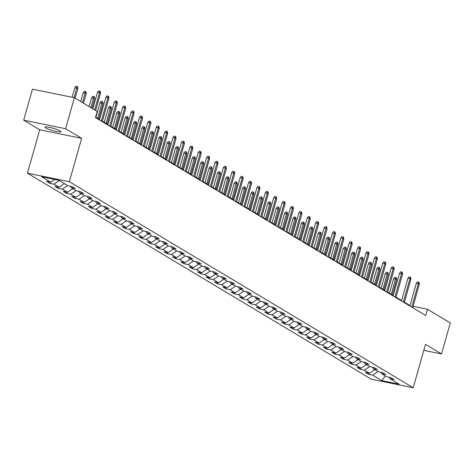 <?xml version="1.0" encoding="UTF-8"?>
<svg xmlns="http://www.w3.org/2000/svg" width="474" height="474" viewBox="0 0 474 474"><rect width="100%" height="100%" fill="white"/><g stroke="black" fill="none" stroke-linecap="round" stroke-linejoin="round"><path stroke-width="0.71" d="M60.234 130.925A8.331 1.185 -164.2 0 0 51.382 127.796A8.331 1.185 -164.2 0 0 44.971 127.18A8.331 1.185 -164.2 0 0 45.741 127.968A8.331 1.185 -164.2 0 0 54.593 131.097A8.331 1.185 -164.2 0 0 61.004 131.713A8.331 1.185 -164.2 0 0 60.234 130.925M27.445 173.176L371.32 379.194L413.221 387.75L69.346 181.726L27.445 173.176L39.727 129.775L81.629 138.331L65.602 128.727L23.7 120.177L39.727 129.775M23.7 120.177L32.469 89.177L74.371 97.727L65.602 128.727M389.201 377.257L389.96 378.69L394.095 379.532L390.866 377.6L386.731 376.753L381.57 373.66L385.706 374.507L382.477 372.576L378.341 371.729L373.18 368.636L377.316 369.477L374.087 367.546L369.951 366.704L364.79 363.611L368.926 364.453L365.697 362.521L361.561 361.674L356.401 358.581L360.536 359.428L357.307 357.491L353.171 356.649L348.011 353.557L352.146 354.398L348.917 352.466L344.782 351.625L339.621 348.532L343.757 349.374L340.528 347.442L336.392 346.595L331.231 343.502L335.367 344.349L332.138 342.412L328.002 341.57L322.841 338.477L326.977 339.319L323.748 337.387L319.612 336.546L314.452 333.453L318.587 334.294L315.358 332.363L311.222 331.516L306.062 328.423L310.197 329.27L306.968 327.333L302.833 326.491L297.672 323.398L301.808 324.24L298.579 322.308L294.443 321.467L289.282 318.374L293.418 319.215L290.189 317.284L286.053 316.436L280.892 313.344L285.028 314.191L281.799 312.253L277.663 311.412L272.503 308.319L276.638 309.161L273.409 307.229L269.273 306.388L264.113 303.289L268.248 304.136L265.019 302.205L260.884 301.357L255.723 298.264L259.859 299.112L256.63 297.174L252.494 296.333L247.333 293.24L251.469 294.081L248.24 292.15L244.104 291.303L238.943 288.21L243.079 289.057L239.85 287.126L235.714 286.278L230.554 283.185L234.689 284.027L231.46 282.095L227.324 281.254L222.164 278.161L226.299 279.002L223.07 277.071L218.935 276.224L213.774 273.131L217.91 273.978L214.681 272.04L210.545 271.199L205.384 268.106L209.52 268.948L206.291 267.016L202.155 266.175L196.994 263.082L201.13 263.923L197.901 261.992L193.765 261.144L188.605 258.052L192.74 258.899L189.511 256.961L185.375 256.12L180.215 253.027L184.35 253.868L181.121 251.937L176.986 251.096L171.825 248.003L175.961 248.844L172.732 246.913L168.596 246.065L163.435 242.972L167.571 243.82L164.342 241.882L160.206 241.041L155.045 237.948L159.181 238.789L155.952 236.858L151.816 236.016L146.656 232.924L150.791 233.765L147.562 231.833L143.426 230.986L138.266 227.893L142.401 228.741L139.172 226.803L135.037 225.962L129.876 222.869L134.012 223.71L130.783 221.779L126.647 220.937L121.486 217.844L125.622 218.686L122.393 216.754L118.257 215.907L113.096 212.814L117.232 213.661L114.003 211.724L109.867 210.883L104.707 207.79L108.842 208.631L105.613 206.7L101.477 205.858L96.317 202.759L100.452 203.607L97.223 201.675L93.088 200.828L87.927 197.735L92.063 198.582L88.834 196.645L84.698 195.803L79.537 192.711L83.673 193.552L80.444 191.62L76.308 190.773L71.147 187.68L75.283 188.528L72.054 186.596L67.918 185.749L58.776 180.274L41.564 176.761L50.706 182.235L46.576 181.394L49.8 183.325L50.143 182.123M389.96 378.69L399.102 384.165L381.89 380.652L372.748 375.177L368.612 374.33L368.956 373.127M49.8 183.325L53.935 184.167L59.096 187.26L54.966 186.418L58.189 188.35L62.325 189.197L67.486 192.29L63.356 191.443L66.579 193.38L70.715 194.222L75.876 197.314L71.746 196.473L74.969 198.405L79.105 199.246L84.265 202.339L80.136 201.497L83.359 203.429L87.494 204.276L92.655 207.369L88.525 206.522L91.749 208.459L95.884 209.301L101.045 212.393L96.915 211.552L100.138 213.484L104.274 214.325L109.435 217.424L105.305 216.577L108.528 218.508L112.664 219.355L117.825 222.448L113.695 221.601L116.918 223.538L121.054 224.38L126.214 227.473L122.085 226.631L125.308 228.563L129.443 229.41L134.604 232.503L130.474 231.656L133.698 233.587L137.833 234.434L142.994 237.527L138.864 236.686L142.087 238.618L146.223 239.459L151.384 242.552L147.254 241.71L150.477 243.642L154.613 244.489L159.774 247.582L155.644 246.735L158.867 248.672L163.003 249.514L168.163 252.606L164.034 251.765L167.257 253.697L171.392 254.538L176.553 257.631L172.423 256.789L175.647 258.721L179.782 259.568L184.943 262.661L180.813 261.814L184.036 263.751L188.172 264.593L193.333 267.686L189.203 266.844L192.426 268.776L196.562 269.617L201.723 272.71L197.593 271.869L200.816 273.8L204.952 274.647L210.112 277.74L205.983 276.893L209.206 278.831L213.341 279.672L218.502 282.765L214.372 281.923L217.596 283.855L221.731 284.696L226.892 287.789L222.762 286.948L225.985 288.879L230.121 289.727L235.282 292.819L231.152 291.972L234.375 293.91L238.511 294.751L243.672 297.844L239.542 297.002L242.765 298.934L246.901 299.775L252.061 302.874L247.932 302.027L251.155 303.958L255.29 304.806L260.451 307.899L256.321 307.051L259.545 308.989L263.68 309.83L268.841 312.923L264.711 312.082L267.934 314.013L272.07 314.86L277.231 317.953L273.101 317.106L276.324 319.038L280.46 319.885L285.621 322.978L281.491 322.136L284.714 324.068L288.85 324.909L294.01 328.002L289.881 327.161L293.104 329.092L297.239 329.94L302.4 333.032L298.27 332.185L301.494 334.123L305.629 334.964L310.79 338.057L306.66 337.215L309.883 339.147L314.019 339.988L319.18 343.081L315.05 342.24L318.273 344.171L322.409 345.019L327.57 348.112L323.44 347.264L326.663 349.202L330.799 350.043L335.959 353.136L331.83 352.295L335.053 354.226L339.188 355.067L344.349 358.16L340.219 357.319L343.443 359.251L347.578 360.098L352.739 363.191L348.609 362.343L351.832 364.281L355.968 365.122L361.129 368.215L356.999 367.374L360.222 369.305L364.358 370.147L369.519 373.239L365.389 372.398L368.612 374.33M74.371 97.727L97.229 111.426L95.475 117.623L425.688 315.459L427.441 309.261L413.067 306.328M371.954 367.113L372.564 367.474M380.812 372.232L381.57 373.66M369.519 373.239L374.833 369.625M364.358 370.147L369.673 366.532M363.564 362.083L364.174 362.45M372.422 367.208L373.18 368.636M361.129 368.215L366.443 364.601M355.968 365.122L361.283 361.508M355.174 357.058L355.784 357.426M364.032 362.177L364.79 363.611M352.739 363.191L358.054 359.576M347.578 360.098L352.893 356.484M346.784 352.034L347.395 352.395M355.642 357.153L356.401 358.581M344.349 358.16L349.664 354.546M339.188 355.067L344.503 351.453M338.395 347.004L339.005 347.371M347.252 352.129L348.011 353.557M335.959 353.136L341.274 349.522M330.799 350.043L336.113 346.429M330.005 341.979L330.615 342.341M338.863 347.098L339.621 348.532M327.57 348.112L332.884 344.497M322.409 345.019L327.724 341.404M321.615 336.955L322.225 337.316M330.473 342.074L331.231 343.502M319.18 343.081L324.494 339.467M314.019 339.988L319.334 336.374M313.225 331.924L313.835 332.292M322.083 337.05L322.841 338.477M310.79 338.057L316.105 334.443M305.629 334.964L310.944 331.35M304.835 326.9L305.446 327.261M313.693 332.019L314.452 333.453M302.4 333.032L307.715 329.418M297.239 329.94L302.554 326.325M296.446 321.876L297.056 322.237M305.303 326.995L306.062 328.423M294.01 328.002L299.325 324.388M288.85 324.909L294.164 321.295M288.056 316.845L288.666 317.213M296.914 321.97L297.672 323.398M285.621 322.978L290.935 319.363M280.46 319.885L285.775 316.271M279.666 311.821L280.276 312.182M288.524 316.94L289.282 318.374M277.231 317.953L282.545 314.339M272.07 314.86L277.385 311.24M271.276 306.796L271.886 307.158M280.134 311.916L280.892 313.344M268.841 312.923L274.156 309.309M263.68 309.83L268.995 306.216M262.886 301.766L263.497 302.134M271.744 306.891L272.503 308.319M260.451 307.899L265.766 304.284M255.29 304.806L260.605 301.191M254.497 296.742L255.107 297.103M263.354 301.861L264.113 303.289M252.061 302.874L257.376 299.254M246.901 299.775L252.215 296.161M246.107 291.711L246.717 292.079M254.965 296.837L255.723 298.264M243.672 297.844L248.986 294.23M238.511 294.751L243.826 291.137M237.717 286.687L238.327 287.054M246.575 291.806L247.333 293.24M235.282 292.819L240.596 289.205M230.121 289.727L235.436 286.112M229.327 281.663L229.937 282.024M238.185 286.782L238.943 288.21M226.892 287.789L232.207 284.175M221.731 284.696L227.046 281.082M220.937 276.632L221.548 277M229.795 281.757L230.554 283.185M218.502 282.765L223.817 279.15M213.341 279.672L218.656 276.058M212.548 271.608L213.158 271.975M221.405 276.727L222.164 278.161M210.112 277.74L215.427 274.126M204.952 274.647L210.266 271.033M204.158 266.584L204.768 266.945M213.016 271.703L213.774 273.131M201.723 272.71L207.037 269.096M196.562 269.617L201.877 266.003M195.768 261.553L196.378 261.921M204.626 266.678L205.384 268.106M193.333 267.686L198.647 264.071M188.172 264.593L193.487 260.978M187.378 256.529L187.988 256.89M196.236 261.648L196.994 263.082M184.943 262.661L190.258 259.047M179.782 259.568L185.097 255.954M178.988 251.504L179.599 251.866M187.846 256.624L188.605 258.052M176.553 257.631L181.868 254.017M171.392 254.538L176.707 250.924M170.599 246.474L171.209 246.841M179.456 251.599L180.215 253.027M168.163 252.606L173.478 248.992M163.003 249.514L168.317 245.899M162.209 241.45L162.819 241.811M171.067 246.569L171.825 248.003M159.774 247.582L165.088 243.968M154.613 244.489L159.928 240.875M153.819 236.425L154.429 236.787M162.677 241.544L163.435 242.972M151.384 242.552L156.698 238.937M146.223 239.459L151.538 235.845M145.429 231.395L146.039 231.762M154.287 236.52L155.045 237.948M142.994 237.527L148.309 233.913M137.833 234.434L143.148 230.82M137.039 226.371L137.65 226.732M145.897 231.49L146.656 232.924M134.604 232.503L139.919 228.889M129.443 229.41L134.758 225.79M128.65 221.346L129.26 221.708M137.507 226.465L138.266 227.893M126.214 227.473L131.529 223.858M121.054 224.38L126.368 220.766M120.26 216.316L120.87 216.683M129.118 221.441L129.876 222.869M117.825 222.448L123.139 218.834M112.664 219.355L117.979 215.741M111.87 211.291L112.48 211.653M120.728 216.411L121.486 217.844M109.435 217.424L114.749 213.804M104.274 214.325L109.589 210.711M103.48 206.267L104.09 206.628M112.338 211.386L113.096 212.814M101.045 212.393L106.36 208.779M95.884 209.301L101.199 205.686M95.09 201.237L95.701 201.604M103.948 206.362L104.707 207.79M92.655 207.369L97.97 203.755M87.494 204.276L92.809 200.662M86.701 196.212L87.311 196.574M95.558 201.332L96.317 202.759M84.265 202.339L89.58 198.725M79.105 199.246L84.419 195.632M78.311 191.182L78.921 191.549M87.169 196.307L87.927 197.735M75.876 197.314L81.19 193.7M70.715 194.222L76.03 190.607M69.921 186.158L70.531 186.525M78.779 191.277L79.537 192.711M67.486 192.29L72.8 188.676M62.325 189.197L67.64 185.583M70.389 186.252L71.147 187.68M59.096 187.26L64.411 183.645M53.935 184.167L59.25 180.553M50.706 182.235L54.788 179.456M423.809 350.333L441.531 353.954L450.3 322.954L427.441 309.261M441.531 353.954L425.504 344.349L413.221 387.75M81.629 138.331L69.346 181.726M410.01 305.523L404.429 302.181M401.62 300.498L396.039 297.157M393.23 295.474L387.649 292.132M384.841 290.444L379.259 287.102M376.451 285.419L370.869 282.077M368.061 280.395L362.48 277.047M359.671 275.364L354.09 272.023M351.281 270.34L345.7 266.998M342.892 265.31L337.31 261.968M334.502 260.285L328.92 256.944M326.112 255.261L320.531 251.919M317.722 250.231L312.141 246.889M309.332 245.206L303.751 241.864M300.943 240.182L295.361 236.84M292.553 235.151L286.971 231.81M284.163 230.127L278.582 226.785M275.773 225.103L270.192 221.761M267.377 220.072L261.802 216.731M258.988 215.048L253.412 211.706M250.598 210.023L245.022 206.682M242.208 204.993L236.633 201.651M233.818 199.969L228.243 196.627M225.428 194.944L219.853 191.597M217.039 189.914L211.463 186.572M208.649 184.89L203.073 181.548M200.259 179.859L194.684 176.518M191.869 174.835L186.294 171.493M183.479 169.811L177.904 166.469M175.09 164.78L169.514 161.438M166.7 159.756L161.124 156.414M158.31 154.731L152.735 151.39M149.92 149.701L144.345 146.359M141.53 144.677L135.955 141.335M133.141 139.652L127.565 136.311M124.751 134.622L119.175 131.28M116.361 129.598L110.786 126.256M107.971 124.573L102.396 121.231M99.581 119.543L95.606 117.161M380.344 372.137L380.954 372.505M381.89 380.652L385.279 375.882M372.748 375.177L378.062 371.563M58.189 188.35L58.533 187.147M66.579 193.38L66.923 192.171M74.969 198.405L75.313 197.202M83.359 203.429L83.702 202.226M91.749 208.459L92.092 207.251M100.138 213.484L100.482 212.281M108.528 218.508L108.872 217.305M116.918 223.538L117.262 222.33M125.308 228.563L125.651 227.36M133.698 233.587L134.041 232.384M142.087 238.618L142.431 237.409M150.477 243.642L150.821 242.439M158.867 248.672L159.211 247.464M167.257 253.697L167.6 252.494M175.647 258.721L175.99 257.518M184.036 263.751L184.38 262.543M192.426 268.776L192.77 267.573M200.816 273.8L201.16 272.597M209.206 278.831L209.549 277.622M217.596 283.855L217.939 282.652M225.985 288.879L226.329 287.677M234.375 293.91L234.719 292.701M242.765 298.934L243.109 297.731M251.155 303.958L251.498 302.756M259.545 308.989L259.888 307.78M267.934 314.013L268.278 312.81M276.324 319.038L276.668 317.835M284.714 324.068L285.058 322.859M293.104 329.092L293.447 327.889M301.494 334.123L301.837 332.914M309.883 339.147L310.227 337.938M318.273 344.171L318.617 342.969M326.663 349.202L327.007 347.993M335.053 354.226L335.396 353.023M343.443 359.251L343.786 358.048M351.832 364.281L352.176 363.072M360.222 369.305L360.566 368.102M94.664 109.885L99.528 92.679L97.49 92.264L98.616 90.872L99.747 91.103L99.528 92.679L100.5 93.26L95.63 110.466M97.49 92.264L92.815 108.783M99.747 91.103L100.287 91.429L100.5 93.26M74.845 87.643L75.964 86.25L77.102 86.481L77.635 86.801L77.849 88.638L74.845 87.643L72.119 97.271M77.102 86.481L74.157 97.685M77.849 88.638L75.147 98.195M101.294 121.113L107.918 97.709L105.88 97.288L107.005 95.902L108.137 96.133L107.918 97.709L108.89 98.284L102.266 121.694M105.88 97.288L99.451 120.005M108.137 96.133L108.676 96.453L108.89 98.284M109.684 126.137L116.308 102.734L114.27 102.319L115.395 100.926L116.527 101.158L116.308 102.734L117.279 103.314L110.655 126.718M114.27 102.319L107.841 125.035M116.527 101.158L117.066 101.477L117.279 103.314M83.234 92.667L84.354 91.275L85.492 91.506L86.025 91.832L86.238 93.662L83.234 92.667L80.722 101.537M85.492 91.506L82.565 102.639M86.238 93.662L83.537 103.219M91.624 97.691L92.744 96.305L93.882 96.536L94.415 96.856L94.628 98.693L91.624 97.691L89.112 106.561M93.882 96.536L90.955 107.669M94.628 98.693L91.926 108.244M118.073 131.168L124.698 107.758L122.659 107.343L123.785 105.951L124.917 106.182L124.698 107.758L125.669 108.339L119.045 131.742M122.659 107.343L116.231 130.06M124.917 106.182L125.456 106.508L125.669 108.339M126.463 136.192L133.087 112.788L131.049 112.368L132.175 110.981L133.307 111.212L133.087 112.788L134.059 113.369L127.435 136.773M131.049 112.368L124.621 135.084M133.307 111.212L133.846 111.532L134.059 113.369M134.853 141.216L141.477 117.813L139.439 117.398L140.565 116.006L141.696 116.237L141.477 117.813L142.449 118.393L135.825 141.797M139.439 117.398L133.01 140.114M141.696 116.237L142.236 116.557L142.449 118.393M100.014 102.722L101.134 101.329L102.271 101.56L102.805 101.886L103.018 103.717L100.014 102.722L95.878 117.327M102.271 101.56L97.721 118.429M103.018 103.717L98.693 119.01M108.404 107.746L109.524 106.354L110.661 106.585L111.194 106.911L111.408 108.742L108.404 107.746L104.268 122.351M110.661 106.585L106.111 123.453M111.408 108.742L107.083 124.034M116.794 112.776L117.913 111.384L119.051 111.615L119.584 111.935L119.798 113.772L116.794 112.776L112.658 127.376M119.051 111.615L114.501 128.484M119.798 113.772L115.472 129.064M143.243 146.247L149.867 122.837L147.829 122.422L148.954 121.03L150.086 121.261L149.867 122.837L150.839 123.418L144.215 146.822M147.829 122.422L141.4 145.139M150.086 121.261L150.625 121.587L150.839 123.418M125.183 117.801L126.303 116.408L127.441 116.64L127.974 116.965L128.187 118.796L125.183 117.801L121.048 132.406M127.441 116.64L122.89 133.508M128.187 118.796L123.862 134.089M151.633 151.271L158.257 127.867L156.219 127.447L157.344 126.06L158.476 126.291L158.257 127.867L159.228 128.448L152.604 151.852M156.219 127.447L149.79 150.169M158.476 126.291L159.015 126.611L159.228 128.448M133.573 122.825L134.693 121.439L135.831 121.67L136.364 121.99L136.577 123.821L133.573 122.825L129.438 137.43M135.831 121.67L131.28 138.538M136.577 123.821L132.252 139.113M160.022 156.296L166.647 132.892L164.608 132.477L165.734 131.085L166.866 131.316L166.647 132.892L167.618 133.472L160.994 156.876M164.608 132.477L158.18 155.194M166.866 131.316L167.405 131.642L167.618 133.472M141.963 127.856L143.083 126.463L144.22 126.694L144.754 127.014L144.967 128.851L141.963 127.856L137.827 142.455M144.22 126.694L139.67 143.563M144.967 128.851L140.642 144.143M168.412 161.326L175.036 137.916L172.998 137.501L174.124 136.109L175.256 136.346L175.036 137.916L176.008 138.497L169.384 161.907M172.998 137.501L166.57 160.218M175.256 136.346L175.795 136.666L176.008 138.497M150.353 132.88L151.473 131.488L152.61 131.719L153.143 132.045L153.357 133.875L150.353 132.88L146.217 147.485M152.61 131.719L148.06 148.587M153.357 133.875L149.032 149.168M176.802 166.35L183.426 142.947L181.388 142.532L182.514 141.139L183.645 141.37L183.426 142.947L184.398 143.527L177.774 166.931M181.388 142.532L174.959 165.248M183.645 141.37L184.185 141.69L184.398 143.527M158.743 137.904L159.862 136.518L161 136.749L161.533 137.069L161.747 138.9L158.743 137.904L154.607 152.51M161 136.749L156.45 153.617M161.747 138.9L157.421 154.192M185.192 171.375L191.816 147.971L189.778 147.556L190.904 146.164L192.035 146.395L191.816 147.971L192.788 148.552L186.163 171.955M189.778 147.556L183.349 170.273M192.035 146.395L192.574 146.721L192.788 148.552M167.132 142.935L168.252 141.542L169.39 141.773L169.923 142.093L170.136 143.93L167.132 142.935L162.997 157.54M169.39 141.773L164.839 158.642M170.136 143.93L165.811 159.223M193.582 176.405L200.206 152.995L198.168 152.581L199.293 151.194L200.425 151.425L200.206 152.995L201.177 153.576L194.553 176.986M198.168 152.581L191.739 175.297M200.425 151.425L200.964 151.745L201.177 153.576M175.522 147.959L176.648 146.567L177.78 146.798L178.313 147.124L178.526 148.954L175.522 147.959L171.387 162.564M177.78 146.798L173.229 163.666M178.526 148.954L174.201 164.247M201.971 181.429L208.596 158.026L206.557 157.611L207.683 156.219L208.815 156.45L208.596 158.026L209.567 158.606L202.943 182.01M206.557 157.611L200.129 180.327M208.815 156.45L209.354 156.77L209.567 158.606M183.912 152.983L185.038 151.597L186.169 151.828L186.703 152.148L186.916 153.979L183.912 152.983L179.776 167.589M186.169 151.828L181.619 168.697M186.916 153.979L182.591 169.277M210.367 186.454L216.985 163.05L214.947 162.635L216.073 161.243L217.205 161.474L216.985 163.05L217.957 163.631L211.333 187.034M214.947 162.635L208.519 185.352M217.205 161.474L217.744 161.8L217.957 163.631M192.302 158.014L193.428 156.621L194.559 156.853L195.092 157.172L195.306 159.009L192.302 158.014L188.166 172.619M194.559 156.853L190.009 173.721M195.306 159.009L190.981 174.302M218.757 191.484L225.375 168.08L223.337 167.66L224.463 166.273L225.594 166.504L225.375 168.08L226.347 168.655L219.723 192.065M223.337 167.66L216.908 190.376M225.594 166.504L226.134 166.824L226.347 168.655M200.692 163.038L201.817 161.646L202.949 161.877L203.482 162.203L203.696 164.034L200.692 163.038L196.556 177.643M202.949 161.877L198.399 178.745M203.696 164.034L199.37 179.326M227.147 196.509L233.765 173.105L231.727 172.69L232.853 171.298L233.984 171.529L233.765 173.105L234.737 173.685L228.113 197.089M231.727 172.69L225.298 195.407M233.984 171.529L234.523 171.849L234.737 173.685M209.081 168.063L210.207 166.676L211.339 166.907L211.872 167.227L212.085 169.058L209.081 168.063L204.946 182.668M211.339 166.907L206.788 183.776M212.085 169.058L207.76 184.356M235.537 201.533L242.155 178.129L240.117 177.714L241.242 176.322L242.374 176.553L242.155 178.129L243.126 178.71L236.502 202.114M240.117 177.714L233.688 200.431M242.374 176.553L242.913 176.879L243.126 178.71M217.471 173.093L218.597 171.701L219.729 171.932L220.262 172.252L220.475 174.088L217.471 173.093L213.336 187.698M219.729 171.932L215.178 188.8M220.475 174.088L216.15 189.381M243.926 206.563L250.545 183.16L248.506 182.739L249.632 181.352L250.764 181.583L250.545 183.16L251.516 183.734L244.892 207.144M248.506 182.739L242.078 205.455M250.764 181.583L251.303 181.903L251.516 183.734M225.861 178.117L226.987 176.725L228.118 176.956L228.652 177.282L228.865 179.113L225.861 178.117L221.725 192.722M228.118 176.956L223.568 193.825M228.865 179.113L224.54 194.405M252.316 211.588L258.934 188.184L256.896 187.769L258.022 186.377L259.154 186.608L258.934 188.184L259.906 188.765L253.282 212.168M256.896 187.769L250.468 210.486M259.154 186.608L259.693 186.928L259.906 188.765M234.251 183.142L235.377 181.755L236.508 181.986L237.041 182.306L237.255 184.143L234.251 183.142L230.115 197.747M236.508 181.986L231.958 198.855M237.255 184.143L232.93 199.436M260.706 216.612L267.324 193.208L265.286 192.794L266.412 191.401L267.543 191.632L267.324 193.208L268.296 193.789L261.672 217.193M265.286 192.794L258.857 215.51M267.543 191.632L268.083 191.958L268.296 193.789M242.641 188.172L243.766 186.78L244.898 187.011L245.431 187.331L245.645 189.167L242.641 188.172L238.505 202.777M244.898 187.011L240.348 203.879M245.645 189.167L241.319 204.46M269.096 221.642L275.714 198.239L273.676 197.818L274.802 196.432L275.933 196.663L275.714 198.239L276.686 198.819L270.062 222.223M273.676 197.818L267.247 220.534M275.933 196.663L276.472 196.983L276.686 198.819M251.03 193.196L252.156 191.804L253.288 192.035L253.821 192.361L254.034 194.192L251.03 193.196L246.895 207.802M253.288 192.035L248.737 208.904M254.034 194.192L249.709 209.484M277.486 226.667L284.104 203.263L282.066 202.848L283.191 201.456L284.323 201.687L284.104 203.263L285.075 203.844L278.451 227.247M282.066 202.848L275.637 225.565M284.323 201.687L284.862 202.007L285.075 203.844M259.42 198.221L260.546 196.834L261.678 197.066L262.211 197.385L262.424 199.222L259.42 198.221L255.285 212.826M261.678 197.066L257.127 213.934M262.424 199.222L258.099 214.515M285.875 231.697L292.494 208.287L290.455 207.873L291.581 206.48L292.713 206.711L292.494 208.287L293.465 208.868L286.841 232.272M290.455 207.873L284.027 230.589M292.713 206.711L293.252 207.037L293.465 208.868M267.81 203.251L268.936 201.859L270.067 202.09L270.601 202.416L270.814 204.247L267.81 203.251L263.674 217.856M270.067 202.09L265.517 218.958M270.814 204.247L266.489 219.539M294.265 236.722L300.883 213.318L298.845 212.897L299.971 211.511L301.103 211.742L300.883 213.318L301.855 213.898L295.231 237.302M298.845 212.897L292.417 235.614M301.103 211.742L301.642 212.062L301.855 213.898M276.2 208.276L277.326 206.883L278.457 207.114L278.99 207.44L279.204 209.271L276.2 208.276L272.064 222.881M278.457 207.114L273.907 223.989M279.204 209.271L274.879 224.563M302.655 241.746L309.273 218.342L307.235 217.927L308.361 216.535L309.492 216.766L309.273 218.342L310.245 218.923L303.621 242.327M307.235 217.927L300.806 240.644M309.492 216.766L310.032 217.092L310.245 218.923M284.59 213.306L285.715 211.914L286.847 212.145L287.38 212.465L287.594 214.301L284.59 213.306L280.454 227.905M286.847 212.145L282.297 229.013M287.594 214.301L283.268 229.594M311.045 246.776L317.663 223.367L315.625 222.952L316.751 221.559L317.882 221.791L317.663 223.367L318.635 223.947L312.011 247.351M315.625 222.952L309.196 245.668M317.882 221.791L318.421 222.116L318.635 223.947M292.979 218.33L294.105 216.938L295.237 217.169L295.77 217.495L295.983 219.326L292.979 218.33L288.844 232.935M295.237 217.169L290.686 234.038M295.983 219.326L291.658 234.618M319.435 251.801L326.053 228.397L324.015 227.982L325.14 226.59L326.272 226.821L326.053 228.397L327.024 228.978L320.4 252.381M324.015 227.982L317.586 250.699M326.272 226.821L326.811 227.141L327.024 228.978M301.369 223.355L302.495 221.968L303.627 222.199L304.16 222.519L304.373 224.35L301.369 223.355L297.234 237.96M303.627 222.199L299.076 239.068M304.373 224.35L300.048 239.643M327.824 256.825L334.443 233.421L332.404 233.007L333.53 231.614L334.662 231.845L334.443 233.421L335.414 234.002L328.79 257.406M332.404 233.007L325.976 255.723M334.662 231.845L335.201 232.171L335.414 234.002M309.759 228.385L310.885 226.993L312.016 227.224L312.55 227.544L312.763 229.38L309.759 228.385L305.623 242.984M312.016 227.224L307.466 244.092M312.763 229.38L308.438 244.673M336.214 261.855L342.832 238.446L340.794 238.031L341.92 236.644L343.052 236.876L342.832 238.446L343.804 239.026L337.18 262.436M340.794 238.031L334.366 260.747M343.052 236.876L343.591 237.196L343.804 239.026M318.149 233.409L319.275 232.017L320.406 232.248L320.939 232.574L321.153 234.405L318.149 233.409L314.013 248.015M320.406 232.248L315.856 249.117M321.153 234.405L316.828 249.697M344.604 266.88L351.222 243.476L349.184 243.061L350.31 241.669L351.441 241.9L351.222 243.476L352.194 244.057L345.57 267.46M349.184 243.061L342.755 265.778M351.441 241.9L351.981 242.22L352.194 244.057M326.539 238.434L327.664 237.047L328.796 237.278L329.329 237.598L329.543 239.429L326.539 238.434L322.403 253.039M328.796 237.278L324.246 254.147M329.543 239.429L325.217 254.722M352.994 271.904L359.612 248.5L357.574 248.086L358.7 246.693L359.831 246.924L359.612 248.5L360.584 249.081L353.959 272.485M357.574 248.086L351.145 270.802M359.831 246.924L360.37 247.25L360.584 249.081M334.928 243.464L336.054 242.072L337.186 242.303L337.719 242.623L337.932 244.46L334.928 243.464L330.793 258.069M337.186 242.303L332.641 259.171M337.932 244.46L333.607 259.752M361.384 276.935L368.002 253.531L365.964 253.11L367.089 251.724L368.221 251.955L368.002 253.531L368.973 254.105L362.349 277.515M365.964 253.11L359.535 275.827M368.221 251.955L368.76 252.275L368.973 254.105M343.318 248.489L344.444 247.096L345.576 247.327L346.109 247.653L346.322 249.484L343.318 248.489L339.183 263.094M345.576 247.327L341.031 264.196M346.322 249.484L341.997 264.776M369.773 281.959L376.392 258.555L374.353 258.14L375.479 256.748L376.611 256.979L376.392 258.555L377.363 259.136L370.739 282.54M374.353 258.14L367.925 280.857M376.611 256.979L377.15 257.299L377.363 259.136M351.708 253.513L352.834 252.127L353.965 252.358L354.505 252.678L354.712 254.508L351.708 253.513L347.572 268.118M353.965 252.358L349.421 269.226M354.712 254.508L350.387 269.807M378.163 286.983L384.781 263.58L382.743 263.165L383.869 261.772L385.001 262.004L384.781 263.58L385.753 264.16L379.129 287.564M382.743 263.165L376.315 285.881M385.001 262.004L385.54 262.329L385.753 264.16M360.098 258.543L361.224 257.151L362.355 257.382L362.894 257.702L363.102 259.539L360.098 258.543L355.962 273.148M362.355 257.382L357.811 274.25M363.102 259.539L358.777 274.831M386.553 292.014L393.171 268.61L391.133 268.189L392.259 266.803L393.39 267.034L393.171 268.61L394.143 269.185L387.519 292.594M391.133 268.189L384.704 290.906M393.39 267.034L393.93 267.354L394.143 269.185M368.488 263.568L369.613 262.175L370.745 262.406L371.284 262.732L371.492 264.563L368.488 263.568L364.352 278.173M370.745 262.406L366.201 279.275M371.492 264.563L367.166 279.856M394.943 297.038L401.561 273.634L399.523 273.22L400.649 271.827L401.78 272.058L401.561 273.634L402.533 274.215L395.909 297.619M399.523 273.22L393.094 295.936M401.78 272.058L402.319 272.378L402.533 274.215M376.877 268.592L378.003 267.206L379.135 267.437L379.674 267.757L379.881 269.593L376.877 268.592L372.742 283.197M379.135 267.437L374.59 284.305M379.881 269.593L375.556 284.886M403.333 302.062L409.951 278.659L407.913 278.244L409.038 276.852L410.17 277.083L409.951 278.659L410.922 279.239L404.298 302.643M407.913 278.244L401.484 300.96M410.17 277.083L410.709 277.409L410.922 279.239M385.267 273.622L386.393 272.23L387.525 272.461L388.064 272.781L388.271 274.618L385.267 273.622L381.132 288.228M387.525 272.461L382.98 289.33M388.271 274.618L383.946 289.91M411.722 307.093L418.341 283.689L416.302 283.268L417.428 281.882L418.56 282.113L418.341 283.689L419.312 284.264L412.688 307.673M416.302 283.268L409.874 305.985M418.56 282.113L419.099 282.433L419.312 284.264M393.657 278.647L394.783 277.254L395.914 277.486L396.454 277.811L396.661 279.642L393.657 278.647L389.521 293.252M395.914 277.486L391.37 294.354M396.661 279.642L392.336 294.935"/></g></svg>
